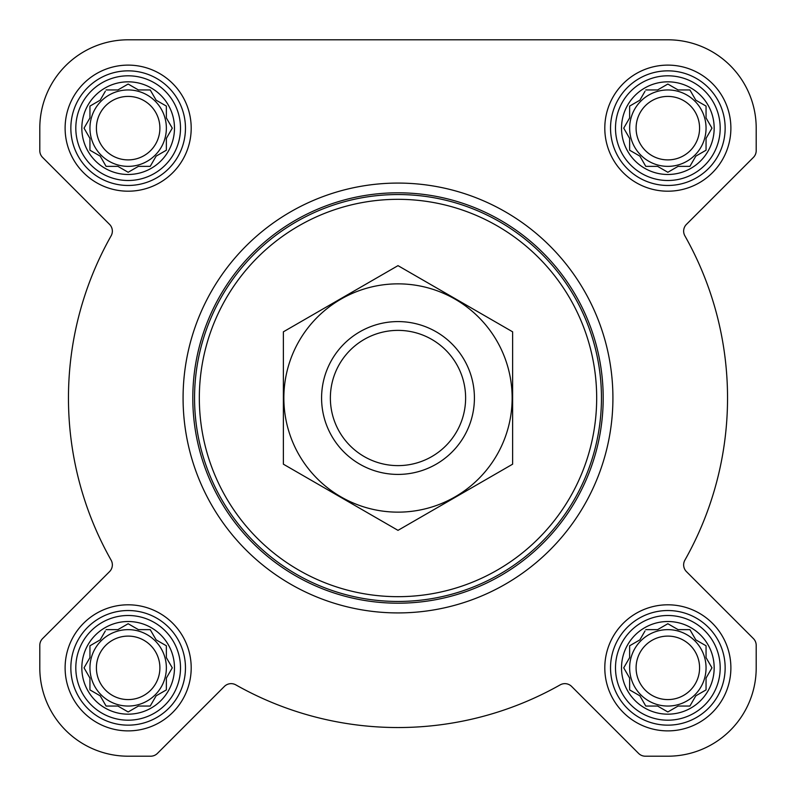 <?xml version="1.0" encoding="UTF-8"?>
<svg xmlns="http://www.w3.org/2000/svg" width="796" height="796" viewBox="0 0 796 796"><rect width="100%" height="100%" fill="white"/><g stroke="black" fill="none" stroke-linecap="round" stroke-linejoin="round"><path stroke-width="1.19" d="M645.785 629.636L657.605 629.636L667.844 623.726L678.083 629.636L689.903 629.636L695.813 639.875L706.052 645.785L706.052 657.605L711.962 667.844L706.052 678.083L706.052 689.903L695.813 695.813L689.903 706.052L678.083 706.052L667.844 711.962L657.605 706.052L645.785 706.052L639.875 695.813L629.636 689.903L629.636 678.083L623.726 667.844L629.636 657.605L629.636 645.785L639.875 639.875L644.999 630.989M621.517 667.844A46.327 46.327 0 0 1 691.008 627.726A46.327 46.327 0 0 1 691.008 707.962A46.327 46.327 0 0 1 621.517 667.844M106.097 629.636L117.917 629.636L128.156 623.726L138.395 629.636L150.215 629.636L156.125 639.875L166.364 645.785L166.364 657.605L172.274 667.844L166.364 678.083L166.364 689.903L156.125 695.813L150.215 706.052L138.395 706.052L128.156 711.962L117.917 706.052L106.097 706.052L100.187 695.813L89.948 689.903L89.948 678.083L84.038 667.844L89.948 657.605L89.948 645.785L100.187 639.875L105.311 630.989M81.829 667.844A46.327 46.327 0 0 1 151.32 627.726A46.327 46.327 0 0 1 151.32 707.962A46.327 46.327 0 0 1 81.829 667.844M106.097 89.948L117.917 89.948L128.156 84.038L138.395 89.948L150.215 89.948L156.125 100.187L166.364 106.097L166.364 117.917L172.274 128.156L166.364 138.395L166.364 150.215L156.125 156.125L150.215 166.364L138.395 166.364L128.156 172.274L117.917 166.364L106.097 166.364L100.187 156.125L89.948 150.215L89.948 138.395L84.038 128.156L89.948 117.917L89.948 106.097L100.187 100.187L105.311 91.301M81.829 128.156A46.327 46.327 0 0 1 151.32 88.038A46.327 46.327 0 0 1 151.32 168.274A46.327 46.327 0 0 1 81.829 128.156M645.785 89.948L657.605 89.948L667.844 84.038L678.083 89.948L689.903 89.948L695.813 100.187L706.052 106.097L706.052 117.917L711.962 128.156L706.052 138.395L706.052 150.215L695.813 156.125L689.903 166.364L678.083 166.364L667.844 172.274L657.605 166.364L645.785 166.364L639.875 156.125L629.636 150.215L629.636 138.395L623.726 128.156L629.636 117.917L629.636 106.097L639.875 100.187L644.999 91.301M621.517 128.156A46.327 46.327 0 0 1 691.008 88.038A46.327 46.327 0 0 1 691.008 168.274A46.327 46.327 0 0 1 621.517 128.156M39.8 128.156L39.8 150.663A9.552 9.552 0 0 0 42.596 157.419L109.559 224.382A9.552 9.552 0 0 1 111.122 235.835A329.544 329.544 0 0 0 111.122 560.165A9.552 9.552 0 0 1 109.559 571.618L42.596 638.581A9.552 9.552 0 0 0 39.8 645.337L39.8 667.844A88.356 88.356 0 0 0 128.156 756.2L150.663 756.2A9.552 9.552 0 0 0 157.419 753.404L224.382 686.441A9.552 9.552 0 0 1 235.835 684.878A329.544 329.544 0 0 0 560.165 684.878A9.552 9.552 0 0 1 571.618 686.441L638.581 753.404A9.552 9.552 0 0 0 645.337 756.2L667.844 756.2A88.356 88.356 0 0 0 756.2 667.844L756.2 645.337A9.552 9.552 0 0 0 753.404 638.581L686.441 571.618A9.552 9.552 0 0 1 684.878 560.165A329.544 329.544 0 0 0 684.878 235.835A9.552 9.552 0 0 1 686.441 224.382L753.404 157.419A9.552 9.552 0 0 0 756.2 150.663L756.2 128.156A88.356 88.356 0 0 0 667.844 39.8L128.156 39.8A88.356 88.356 0 0 0 39.8 128.156L39.8 150.663M65.113 128.156A63.043 63.043 0 0 1 159.678 73.56A63.043 63.043 0 0 1 159.678 182.752A63.043 63.043 0 0 1 65.113 128.156M65.113 667.844A63.043 63.043 0 0 1 159.678 613.248A63.043 63.043 0 0 1 159.678 722.44A63.043 63.043 0 0 1 65.113 667.844M604.801 667.844A63.043 63.043 0 0 1 699.366 613.248A63.043 63.043 0 0 1 699.366 722.44A63.043 63.043 0 0 1 604.801 667.844M604.801 128.156A63.043 63.043 0 0 1 699.366 73.56A63.043 63.043 0 0 1 699.366 182.752A63.043 63.043 0 0 1 604.801 128.156M111.122 235.835A9.552 9.552 0 0 0 109.559 224.382M109.559 571.618L42.596 638.581M39.8 645.337L39.8 667.844M128.156 756.2L150.663 756.2M571.618 686.441L638.581 753.404M645.337 756.2L667.844 756.2M756.2 667.844L756.2 645.337M684.878 560.165A9.552 9.552 0 0 0 686.441 571.618M753.404 157.419L686.441 224.382A9.552 9.552 0 0 0 684.878 235.835M756.2 150.663L756.2 128.156M667.844 39.8L537.28 39.8M378.12 39.8L318.241 39.8M234.183 39.8L128.156 39.8M199.328 398A198.672 198.672 0 0 1 497.341 225.945A198.672 198.672 0 0 1 497.341 570.055A198.672 198.672 0 0 1 199.328 398M194.552 398A203.448 203.448 0 0 1 499.729 221.805A203.448 203.448 0 0 1 499.729 574.195A203.448 203.448 0 0 1 194.552 398M192.801 398A205.199 205.199 0 0 1 500.594 220.293A205.199 205.199 0 0 1 500.594 575.707A205.199 205.199 0 0 1 192.801 398M183.08 398A214.92 214.92 0 0 1 505.46 211.875A214.92 214.92 0 0 1 505.46 584.125A214.92 214.92 0 0 1 183.08 398M615.497 128.156A52.347 52.347 0 0 1 694.022 82.824A52.347 52.347 0 0 1 694.022 173.488A52.347 52.347 0 0 1 615.497 128.156M610.532 128.156A57.312 57.312 0 0 1 696.5 78.525A57.312 57.312 0 0 1 696.5 177.787A57.312 57.312 0 0 1 610.532 128.156M75.809 128.156A52.347 52.347 0 0 1 154.334 82.824A52.347 52.347 0 0 1 154.334 173.488A52.347 52.347 0 0 1 75.809 128.156M70.844 128.156A57.312 57.312 0 0 1 156.812 78.525A57.312 57.312 0 0 1 156.812 177.787A57.312 57.312 0 0 1 70.844 128.156M75.809 667.844A52.347 52.347 0 0 1 154.334 622.512A52.347 52.347 0 0 1 154.334 713.176A52.347 52.347 0 0 1 75.809 667.844M70.844 667.844A57.312 57.312 0 0 1 156.812 618.213A57.312 57.312 0 0 1 156.812 717.475A57.312 57.312 0 0 1 70.844 667.844M615.497 667.844A52.347 52.347 0 0 1 694.022 622.512A52.347 52.347 0 0 1 694.022 713.176A52.347 52.347 0 0 1 615.497 667.844M610.532 667.844A57.312 57.312 0 0 1 696.5 618.213A57.312 57.312 0 0 1 696.5 717.475A57.312 57.312 0 0 1 610.532 667.844M624.512 126.803L623.726 128.156M628.85 137.041L629.636 138.395M629.636 150.215L630.989 151.001M644.999 165.011L645.785 166.364L657.605 166.364L658.959 167.15M676.729 167.15L678.083 166.364M689.903 166.364L690.689 165.011M704.699 151.001L706.052 150.215L706.052 138.395L711.962 128.156L706.052 117.917M697.167 100.973L695.813 100.187M690.689 91.301L689.903 89.948L678.083 89.948L667.844 84.038M658.959 89.162L657.605 89.948M639.875 100.187L638.521 100.973M629.636 106.097L629.636 117.917M706.052 128.156A38.208 38.208 0 0 0 667.844 89.948A38.208 38.208 0 0 0 629.636 128.156A38.208 38.208 0 0 0 667.844 166.364A38.208 38.208 0 0 0 706.052 128.156M636.094 128.156A31.75 31.75 0 0 1 683.714 100.664A31.75 31.75 0 0 1 683.714 155.648A31.75 31.75 0 0 1 636.094 128.156M89.948 106.097L89.948 117.917L84.038 128.156L89.948 138.395M89.948 150.215L91.301 151.001M105.311 165.011L106.097 166.364L117.917 166.364L119.271 167.15M137.041 167.15L138.395 166.364M150.215 166.364L151.001 165.011M156.125 156.125L157.479 155.339M166.364 150.215L166.364 138.395L167.15 137.041M167.15 119.271L166.364 117.917M157.479 100.973L156.125 100.187M151.001 91.301L150.215 89.948L138.395 89.948L128.156 84.038M119.271 89.162L117.917 89.948M100.187 100.187L98.833 100.973M166.364 128.156A38.208 38.208 0 0 0 128.156 89.948A38.208 38.208 0 0 0 89.948 128.156A38.208 38.208 0 0 0 128.156 166.364A38.208 38.208 0 0 0 166.364 128.156M89.948 645.785L89.948 657.605L84.038 667.844L89.948 678.083M89.948 689.903L91.301 690.689M105.311 704.699L106.097 706.052L117.917 706.052L128.156 711.962L138.395 706.052M150.215 706.052L151.001 704.699M156.125 695.813L157.479 695.027M166.364 689.903L166.364 678.083L167.15 676.729M167.15 658.959L166.364 657.605M157.479 640.661L156.125 639.875M151.001 630.989L150.215 629.636L138.395 629.636L137.041 628.85M119.271 628.85L117.917 629.636M100.187 639.875L98.833 640.661M166.364 667.844A38.208 38.208 0 0 0 128.156 629.636A38.208 38.208 0 0 0 89.948 667.844A38.208 38.208 0 0 0 128.156 706.052A38.208 38.208 0 0 0 166.364 667.844M629.636 645.785L629.636 657.605L628.85 658.959M623.726 667.844L624.512 669.197M629.636 689.903L630.989 690.689M644.999 704.699L645.785 706.052L657.605 706.052L667.844 711.962L678.083 706.052M689.903 706.052L690.689 704.699M704.699 690.689L706.052 689.903L706.052 678.083L711.962 667.844L706.052 657.605M697.167 640.661L695.813 639.875M690.689 630.989L689.903 629.636L678.083 629.636L676.729 628.85M658.959 628.85L657.605 629.636M639.875 639.875L638.521 640.661M706.052 667.844A38.208 38.208 0 0 0 667.844 629.636A38.208 38.208 0 0 0 629.636 667.844A38.208 38.208 0 0 0 667.844 706.052A38.208 38.208 0 0 0 706.052 667.844M96.406 128.156A31.75 31.75 0 0 1 144.026 100.664A31.75 31.75 0 0 1 144.026 155.648A31.75 31.75 0 0 1 96.406 128.156M96.406 667.844A31.75 31.75 0 0 1 144.026 640.352A31.75 31.75 0 0 1 144.026 695.336A31.75 31.75 0 0 1 96.406 667.844M636.094 667.844A31.75 31.75 0 0 1 683.714 640.352A31.75 31.75 0 0 1 683.714 695.336A31.75 31.75 0 0 1 636.094 667.844M330.37 398A67.63 67.63 0 0 1 431.81 339.434A67.63 67.63 0 0 1 431.81 456.566A67.63 67.63 0 0 1 330.37 398M321.584 398A76.416 76.416 0 0 1 436.208 331.823A76.416 76.416 0 0 1 436.208 464.177A76.416 76.416 0 0 1 321.584 398M398 283.854A114.146 114.146 0 0 1 496.853 455.073A114.146 114.146 0 0 1 299.147 455.073A114.146 114.146 0 0 1 398 283.854M512.624 464.177L512.624 331.823L398 265.645L283.376 331.823L283.376 464.177L398 530.355L512.624 464.177"/></g></svg>
